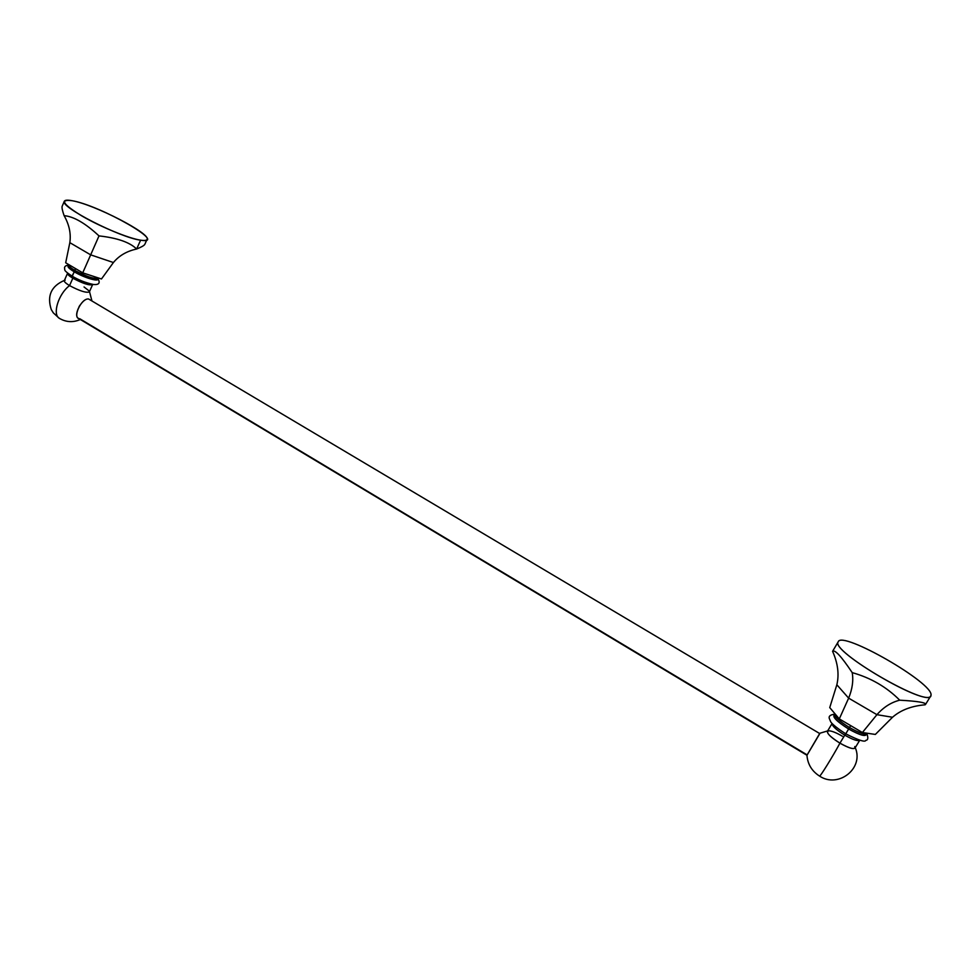 <?xml version="1.0" encoding="UTF-8"?>
<svg xmlns="http://www.w3.org/2000/svg" width="980" height="980" viewBox="0 0 980 980"><rect width="100%" height="100%" fill="white"/><g stroke="black" fill="none" stroke-linecap="round" stroke-linejoin="round"><path stroke-width="1.47" d="M832.584 651.32C834.874 649.385 841.416 656.49 852.208 672.623C870.791 677.842 886.63 687.029 899.726 700.186C886.63 687.029 870.791 677.842 852.208 672.623C853.568 680.463 852.38 688.965 848.643 698.14L836.846 684.775C839.297 674.375 837.876 663.227 832.584 651.32C837.876 663.227 839.297 674.375 836.846 684.775L848.643 698.14L876.929 714.677C883.592 707.156 891.188 702.329 899.726 700.186C917.207 701.178 925.843 702.55 925.622 704.302L925.12 704.804C911.559 705.943 900.681 710.096 892.511 717.262C900.681 710.096 911.559 705.943 925.12 704.804C927.301 702.783 918.836 701.251 899.726 700.186C891.188 702.329 883.592 707.156 876.929 714.677L892.511 717.262L875.348 734.437L892.511 717.262L876.929 714.677L862.4 732.526L875.348 734.437L862.4 732.526L839.297 718.904L862.4 732.526L876.929 714.677L848.643 698.14L839.297 718.904L829.742 707.597L839.297 718.904L848.643 698.14C852.38 688.965 853.568 680.463 852.208 672.623C841.416 656.49 834.874 649.385 832.584 651.32L838.231 641.802C829.619 650.463 926.835 707.67 930.755 695.923L931 695.212C931.613 710.059 829.533 650.977 838.231 641.802C841.33 630.14 933.928 683.158 931 695.212C933.94 683.256 842.09 630.52 838.292 641.692L832.78 650.977M836.846 684.775L829.742 707.597L836.846 684.775M866.969 733.212L866.038 734.743C863.968 736.225 858.174 734.289 848.656 728.924C838.647 722.689 833.772 718.205 834.029 715.449L834.862 714.077C834.605 716.821 839.48 721.305 849.489 727.528L850.714 725.641L849.489 727.528C859.019 732.893 864.813 734.841 866.871 733.359C864.813 734.841 859.019 732.893 849.489 727.528L848.656 728.924L849.489 727.528C839.48 721.305 834.605 716.821 834.862 714.077L834.997 713.808M834.789 714.187C830.562 714.665 828.713 716.025 829.227 718.254L830.709 721.795C830.967 722.505 834.568 726.707 845.764 733.824L848.619 729.022C836.7 721.452 831.995 716.674 834.495 714.689C831.995 716.674 836.7 721.452 848.619 729.022C860.146 735.392 866.112 737.034 866.504 733.971C866.112 737.034 860.146 735.392 848.619 729.022L845.764 733.738M866.124 733.848C865.585 736.703 859.754 735.061 848.656 728.924C837.153 721.635 832.535 716.98 834.776 714.959M842.396 736.225C836.393 732.758 831.885 730.945 828.847 730.786C825.405 732.023 829.105 736.139 839.933 743.159L844.76 735.159C836.271 729.867 832.057 725.972 832.118 723.497C832.057 725.972 836.271 729.867 844.76 735.159L845.654 733.763L844.76 735.159C852.821 739.716 857.819 741.407 859.766 740.219L854.989 748.095C853.164 749.443 848.141 747.801 839.933 743.159L844.76 735.159C852.821 739.716 857.819 741.407 859.766 740.219M854.805 746.539C855.467 750.067 850.505 748.941 839.933 743.159C833.012 756.033 820.236 776.699 819.586 776.111C820.236 776.699 833.012 756.033 839.933 743.159C831.31 737.744 827.132 733.812 827.402 731.337L832.106 723.485M855.258 747.654C864.213 768.381 838.28 788.68 819.586 776.111L819.586 776.111C811.881 771.187 807.667 764.241 806.944 755.261L819.844 733.261M819.807 733.604L806.969 755.274L78.253 318.243C72.912 315.205 82.198 297.92 88.604 298.998L819.807 733.604M88.604 298.998C81.107 297.883 71.809 318.831 79.809 318.757L807.079 754.857M59.903 318.659L59.217 318.255C52.185 314.176 58.592 293.682 69.556 285.609C79.674 290.974 86.277 293.081 89.364 291.918C86.277 293.081 79.674 290.974 69.556 285.609C58.592 293.682 52.185 314.176 59.217 318.255L59.903 318.659M89.131 290.95L84.047 286.969M79.907 305.295L78.988 306.814L79.907 305.295M65.17 280.207C63.173 280.758 64.631 282.559 69.556 285.609C65.795 283.318 64.043 281.689 64.288 280.684L67.534 273.31C67.289 274.29 69.053 275.919 72.826 278.197L69.556 285.609L72.826 278.197C82.957 283.563 89.56 285.695 92.622 284.592L92.733 284.384M67.62 273.089L67.534 273.31C67.289 274.29 69.053 275.919 72.826 278.197C82.957 283.563 89.56 285.695 92.622 284.592L89.364 291.918M72.312 276.164L74.235 271.791C84.243 277.842 99.874 282.411 97.571 278.675C99.874 282.411 84.243 277.842 74.235 271.791L72.067 276.103M68.588 265.605C66.873 266.376 68.759 268.447 74.235 271.791C68.759 268.447 66.873 266.376 68.588 265.605M97.192 278.479C99.617 282.216 84.28 277.769 74.456 271.815C69.029 268.508 67.216 266.487 69.004 265.764M97.963 277.818L97.302 279.288C93.786 280.513 86.167 278.026 74.456 271.815C70.095 269.194 68.049 267.32 68.318 266.217L68.882 264.943C68.612 266.046 70.658 267.908 75.019 270.529L74.456 271.815L75.019 270.529C86.742 276.74 94.35 279.239 97.865 278.014C94.35 279.239 86.742 276.74 75.019 270.529L75.289 268.447L75.019 270.529C70.658 267.908 68.612 266.046 68.882 264.943L68.968 264.723M147.025 239.439L144.783 244.4C144.048 245.588 141.328 247.132 136.624 249.03L140.606 240.174C144.379 240.749 146.51 240.504 147.025 239.439C151.447 233.926 94.19 204.355 72.018 200.692C100.511 205.469 169.932 245.221 140.606 240.174C128.809 238.422 100.94 227.017 82.198 216.151C62.818 204.269 59.437 199.124 72.018 200.692C67.51 199.859 64.95 200.03 64.349 201.231C59.229 206.56 120.491 237.834 140.606 240.174L136.624 249.03C126.873 251.113 119.131 255.609 113.411 262.53C119.131 255.609 126.873 251.113 136.624 249.03C129.887 242.329 117.343 237.944 99.004 235.898L90.674 254.849L113.411 262.53L90.674 254.849L82.737 272.844L101.479 278.969L113.411 262.53L101.479 278.969L82.737 272.844L65.684 262.787L82.737 272.844L90.674 254.849L69.837 242.66L65.684 262.787L69.837 242.66C71.136 233.657 69.225 224.665 64.129 215.674C62.414 210.81 61.752 207.699 62.132 206.315M144.783 244.4C144.06 245.588 141.34 247.132 136.624 249.03C129.887 242.329 117.343 237.944 99.004 235.898C85.309 223.195 73.684 216.458 64.129 215.674C69.225 224.665 71.136 233.657 69.837 242.66L90.674 254.849L99.004 235.898C85.309 223.195 73.684 216.458 64.129 215.674M930.755 695.923L925.635 704.277M838.292 641.692L832.792 650.965M845.764 733.824C858.517 740.292 865.205 742.46 865.83 740.341C868.084 740.145 868.403 737.854 866.81 733.469M827.659 730.909L819.893 733.236M64.423 280.39C51.193 286.111 46.807 295.838 51.279 309.582L53.3 312.841L59.217 318.255C66.04 322.273 73.084 322.69 80.372 319.505M89.499 291.624L91.838 300.554M68.759 265.225C66.076 265.347 64.668 266.229 64.508 267.871C65.28 270.26 62.634 269.819 71.993 276.054C78.351 279.925 85.493 282.742 93.419 284.494C99.127 284.984 100.56 282.926 97.743 278.308M64.349 201.231L62.144 206.315"/></g></svg>
